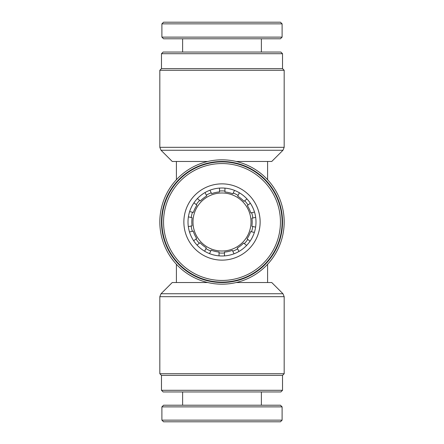 <?xml version="1.0" encoding="UTF-8"?>
<svg xmlns="http://www.w3.org/2000/svg" width="444" height="444" viewBox="0 0 444 444"><rect width="100%" height="100%" fill="white"/><g stroke="black" fill="none" stroke-linecap="round" stroke-linejoin="round"><path stroke-width="0.67" d="M161.477 53.702L163.137 52.048L280.863 52.048L282.523 53.702L161.477 53.702L161.477 68.626L282.523 68.626L284.177 70.285L159.823 70.285L159.823 147.325L284.177 147.325L282.967 150.261L161.033 150.261L172.255 161.477L176.412 161.477L176.412 179.72M282.967 150.261L271.745 161.477L236.264 161.477M222 161.477A60.523 60.523 0 0 1 282.523 222A60.523 60.523 0 0 1 222 282.523A60.523 60.523 0 0 1 161.477 222A60.523 60.523 0 0 1 222 161.477M222 159.823A62.177 62.177 0 0 1 284.177 222A62.177 62.177 0 0 1 222 284.177A62.177 62.177 0 0 1 159.823 222A62.177 62.177 0 0 1 222 159.823M280.863 391.952L163.137 391.952L161.477 390.298L282.523 390.298L280.863 391.952M161.477 375.374L159.823 373.715L284.177 373.715L282.523 375.374L161.477 375.374L161.477 390.298M267.588 264.28L267.588 282.523L236.264 282.523M267.588 282.523L271.745 282.523L282.967 293.739L161.033 293.739L172.255 282.523L176.412 282.523L176.412 264.28M222 251.015A29.015 29.015 0 0 1 192.985 222A29.015 29.015 0 0 1 222 192.985A29.015 29.015 0 0 1 251.015 222A29.015 29.015 0 0 1 222 251.015M267.588 161.477L267.588 179.72M207.737 282.523L176.412 282.523M207.737 161.477L176.412 161.477M280.447 421.8L163.553 421.8L161.894 420.141L282.107 420.141L280.447 421.8M161.894 406.876L163.553 405.217L280.447 405.217L282.107 406.876L161.894 406.876L161.894 420.141M252.83 218.015A31.091 31.091 0 0 0 251.665 212.704M248.052 205.034A31.091 31.091 0 0 0 244.7 200.755M238.112 195.41A31.091 31.091 0 0 0 233.233 193.012M224.947 191.053A31.091 31.091 0 0 0 219.514 191.009M211.227 192.835A31.091 31.091 0 0 0 206.316 195.155M199.645 200.394A31.091 31.091 0 0 0 196.226 204.617M192.485 212.232A31.091 31.091 0 0 0 191.236 217.521M191.17 226.002A31.091 31.091 0 0 0 192.341 231.313M195.959 238.983A31.091 31.091 0 0 0 199.312 243.257M205.905 248.596A31.091 31.091 0 0 0 210.783 250.993M219.036 252.947A31.091 31.091 0 0 0 224.47 252.991M232.756 251.171A31.091 31.091 0 0 0 237.673 248.851M244.344 243.617A31.091 31.091 0 0 0 247.769 239.394M251.509 231.785A31.091 31.091 0 0 0 252.764 226.496M234.499 190.393L232.839 193.823A30.186 30.186 0 0 0 224.947 191.958L224.947 188.139M209.968 190.21L211.622 193.651A30.186 30.186 0 0 1 219.514 191.913L219.514 188.101M239.377 192.785L237.718 196.226A30.186 30.186 0 0 1 243.989 201.315L246.975 198.94M250.327 203.219L247.341 205.594A30.186 30.186 0 0 1 250.788 212.904L254.506 212.06M197.369 198.579L200.349 200.96A30.186 30.186 0 0 1 206.71 195.971L205.05 192.535M255.672 217.366L251.948 218.215A30.186 30.186 0 0 1 251.881 226.29L255.6 227.145M189.644 211.583L193.368 212.432A30.186 30.186 0 0 1 196.931 205.184L193.95 202.803M254.351 232.434L250.627 231.579A30.186 30.186 0 0 1 247.064 238.828L250.044 241.209M188.328 226.651L192.052 225.802A30.186 30.186 0 0 1 192.119 217.721L188.4 216.872M246.62 245.432L243.639 243.051A30.186 30.186 0 0 1 237.279 248.035L238.933 251.476M193.678 240.798L196.664 238.417A30.186 30.186 0 0 1 193.218 231.113L189.499 231.957M234.016 253.796L232.362 250.355A30.186 30.186 0 0 1 224.47 252.087L224.47 255.899M204.64 251.221L206.299 247.785A30.186 30.186 0 0 1 200.022 242.696L197.036 245.071M219.036 255.861L219.036 252.042A30.186 30.186 0 0 1 211.172 250.183L209.518 253.618M222.816 255.983A33.988 33.988 0 0 1 188.017 222.816A33.988 33.988 0 0 1 221.184 188.017A33.988 33.988 0 0 1 255.983 221.184A33.988 33.988 0 0 1 222.816 255.983M222.916 260.123A38.134 38.134 0 0 1 183.877 222.916A38.134 38.134 0 0 1 221.084 183.877A38.134 38.134 0 0 1 260.123 221.084A38.134 38.134 0 0 1 222.916 260.123M223.399 280.43A58.447 58.447 0 0 0 280.43 220.601A58.447 58.447 0 0 0 220.601 163.57A58.447 58.447 0 0 0 163.57 223.399A58.447 58.447 0 0 0 223.399 280.43M223.443 282.09A60.107 60.107 0 0 0 282.09 220.557A60.107 60.107 0 0 0 220.557 161.91A60.107 60.107 0 0 0 161.91 223.443A60.107 60.107 0 0 0 223.443 282.09M223.399 22.2L280.447 22.2L282.107 23.859L161.894 23.859L163.553 22.2L223.399 22.2M282.107 37.124L280.447 38.783L163.553 38.783L161.894 37.124L282.107 37.124L282.107 23.859M284.177 373.715L284.177 296.675L159.823 296.675L161.033 293.739M282.523 68.626L282.523 53.702M284.177 70.285L284.177 147.325M284.177 296.675L282.967 293.739M282.523 375.374L282.523 390.298M159.823 373.715L159.823 296.675M161.477 68.626L159.823 70.285M159.823 147.325L161.033 150.261M282.107 406.876L282.107 420.141M261.377 391.952L261.377 405.217M182.623 391.952L182.623 405.217M261.377 52.048L261.377 38.783M161.894 37.124L161.894 23.859M182.623 52.048L182.623 38.783"/></g></svg>
